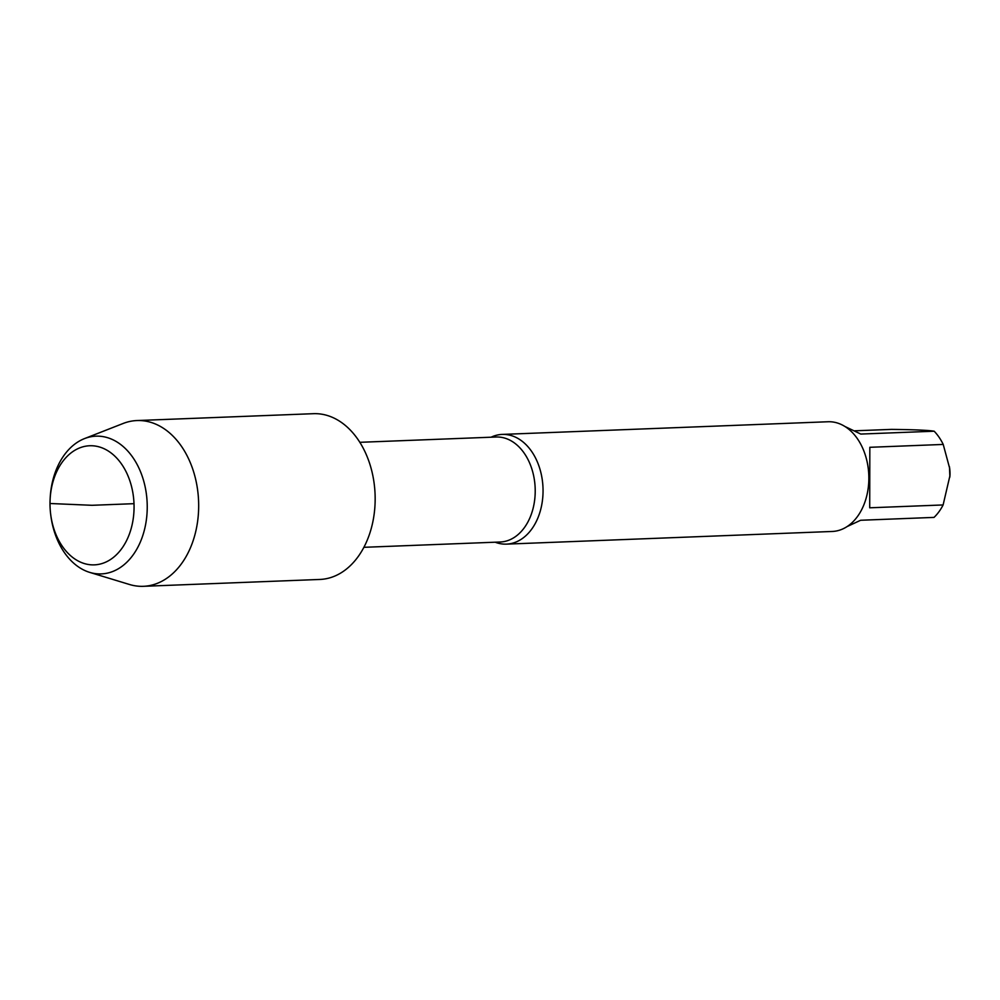 <?xml version="1.0" encoding="UTF-8"?>
<svg xmlns="http://www.w3.org/2000/svg" width="1000" height="1000" viewBox="0 0 1000 1000"><rect width="100%" height="100%" fill="white"/><g stroke="black" fill="none" stroke-linecap="round" stroke-linejoin="round"><path stroke-width="1.5" d="M491.1 437.2A54.9 38.688 87.8 0 1 502.2 434.412A54.9 38.688 87.8 0 1 543.05 490.925A54.9 38.688 87.8 0 1 506.475 544.125A54.9 38.688 87.8 0 1 495.188 542.212M506.475 544.125L832.275 531.462A54.9 38.688 -92.2 0 0 868.775 481.575A54.9 38.688 -92.2 0 0 868.275 468.65A54.9 38.688 -92.2 0 0 828.012 421.75L502.2 434.412M844.887 426.463L860.788 434.062L934.175 431.213A52.7 37.138 87.8 0 1 943.225 444.438L949.675 468.338A30.738 21.662 87.8 0 1 950 473.713A30.738 21.662 87.8 0 1 949.963 475.575L943.112 504.95A52.7 37.138 87.8 0 1 934.025 517.4L860.638 520.262L847.15 526.55M854.887 430.8L891.475 429.387C914.475 429.65 928.713 430.262 934.175 431.213M949.475 466.8L949.887 477.038M869.825 447.3L869.712 507.8L869.825 447.3L943.225 444.438M869.712 507.8L943.112 504.95M868.775 481.575L868.787 481.312A52.7 37.138 -92.2 0 0 868.863 478.137A52.7 37.138 -92.2 0 0 868.312 468.913L868.275 468.65M50.087 499.913L50.138 498.812A68.925 48.562 87.8 0 1 84.5 438.6L123.175 423.462A82.95 58.45 87.8 0 1 136.962 420.55A82.95 58.45 87.8 0 1 198.675 505.938A82.95 58.45 87.8 0 1 143.4 586.312A82.95 58.45 87.8 0 1 129.438 584.475L89.712 572.388A68.925 48.562 87.8 0 1 50.763 515.025L50.625 513.938A59.6 42 -92.2 0 0 95.612 564.788A59.6 42 -92.2 0 0 134.062 507.1A59.6 42 -92.2 0 0 93.4 445.838A59.6 42 -92.2 0 0 50.087 499.913A59.6 42 -92.2 0 0 50.625 513.938M136.962 420.55L313.45 413.688A82.95 58.45 87.8 0 1 375.163 499.075A82.95 58.45 87.8 0 1 319.9 579.45L143.4 586.312M84.5 438.6A68.925 48.562 87.8 0 1 147.238 507.125A68.925 48.562 87.8 0 1 89.712 572.388M50 503.5L92.025 505.3L134 503.675M363.9 547.312L500.213 542.013A52.538 37.025 -92.2 0 0 535.163 488.075A52.538 37.025 -92.2 0 0 496.125 437.013L359.825 442.312"/></g></svg>
